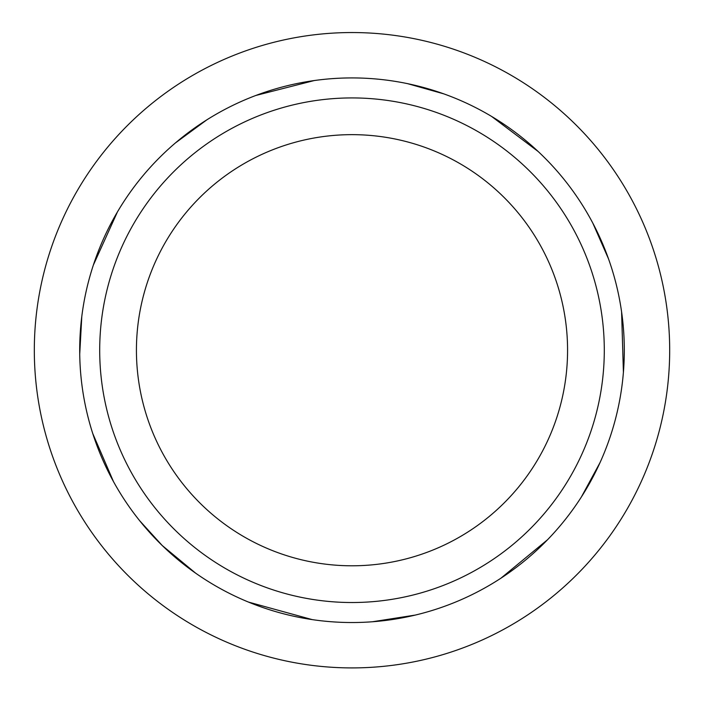 <?xml version="1.0" encoding="UTF-8"?>
<svg xmlns="http://www.w3.org/2000/svg" width="704" height="704" viewBox="0 0 704 704"><rect width="100%" height="100%" fill="white"/><g stroke="black" fill="none" stroke-linecap="round" stroke-linejoin="round"><path stroke-width="1.06" d="M352 667.911A317.689 317.689 0 0 0 627.123 191.382A317.689 317.689 0 0 0 76.877 191.382A317.689 317.689 0 0 0 352 667.911M201.784 504.838A215.574 215.574 0 0 1 293.207 142.824A215.574 215.574 0 0 1 561.009 403.014A215.574 215.574 0 0 1 201.784 504.838M176.194 531.186A252.296 252.296 0 0 1 283.193 107.492A252.296 252.296 0 0 1 596.614 412.007A252.296 252.296 0 0 1 176.194 531.186M195.642 573.162L162.246 545.53A272.307 272.307 0 0 1 277.737 88.246A272.307 272.307 0 0 1 616.018 416.9A272.307 272.307 0 0 1 162.246 545.53L139.744 520.802A272.307 272.307 0 0 1 113.485 481.606L92.734 433.488A272.307 272.307 0 0 1 79.728 354.156L81.787 316.571A272.307 272.307 0 0 1 93.35 265.091L117.445 211.904A272.307 272.307 0 0 1 148.518 169.268M175.419 142.938L206.888 119.812A272.307 272.307 0 0 1 255.798 95.48L314.274 80.546A272.307 272.307 0 0 1 368.852 78.443M407.563 83.653L443.793 93.861M491.515 116.371L538.155 151.492M592.821 223.115L608.52 258.878M621.597 311.907L623.41 372.24M600.037 462.598L581.407 496.927M547.51 539.766L500.958 578.178M415.228 615.085L372.398 621.764M312.25 619.617L248.433 602.07"/></g></svg>
